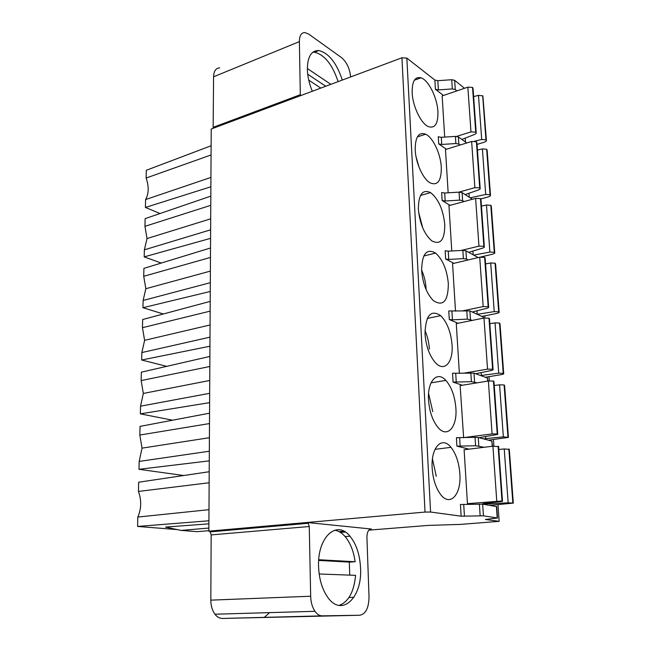 <?xml version="1.0" encoding="UTF-8"?>
<svg xmlns="http://www.w3.org/2000/svg" width="651" height="651" viewBox="0 0 651 651"><rect width="100%" height="100%" fill="white"/><g stroke="black" fill="none" stroke-linecap="round" stroke-linejoin="round"><path stroke-width="0.98" d="M264.363 617.36L269.538 612.632M308.232 523.29L210.167 531.883L208.857 531.159L306.963 522.493L371.339 529.027C368.499 529.255 367.026 532.046 366.92 537.384L369.019 596.731C368.857 607.822 365.805 613.991 359.848 615.244L222.455 618.45C219.639 618.45 217.133 617.042 214.944 614.218L314.97 611.305C312.301 607.31 310.869 602.281 310.673 596.226L309.258 526.521L308.232 523.29L306.963 522.493L425.022 512.077L430.571 512.036L461.136 516.186L483.433 515.828L497.486 517.993L485.394 519.474L499.162 521.345L497.991 504.631M210.167 531.883L211.168 534.902L210.818 600.141C210.867 605.804 212.242 610.492 214.944 614.218M208.857 531.159L211.217 129.012L401.936 57.793L425.022 512.077M219.664 67.859C215.839 68.111 213.813 71.089 213.577 76.794L213.146 128.296M499.162 521.345L460.526 524.397L428.464 525.39L368.848 530.15M345.29 532.038L340.432 532.42M484.759 315.849L484.905 317.9M489.023 376.66L489.316 380.884M493.434 439.547L493.889 446.098M401.936 57.793L406.842 58.102L434.876 80.065L437.83 80.7L438.4 89.911L452.323 88.927L455.269 89.545L456.937 90.871M443.453 95.469L435.429 89.293L438.4 89.911M412.156 92.678C412.677 106.259 421.002 123.56 428.301 126.603C434.974 128.719 438.188 123.763 437.928 111.736C437.293 97.853 428.61 80.195 421.034 77.811C414.972 76.354 412.01 81.31 412.156 92.678M444.698 137.101L442.143 95.917L467.849 87.153L472.545 87.429L473.065 88.691L476.19 132.552M464.057 201.541L462.609 200.63L459.573 200.134L445.186 201.004L442.127 200.516L450.069 205.358M448.157 192.81L445.471 149.518L471.641 141.47L476.41 141.706L476.923 142.862L480.161 188.245M415.208 149.974C415.737 162.945 422.971 178.854 429.985 182.801C437.692 186.064 441.459 180.848 441.288 167.169C440.646 153.839 433.037 137.573 425.697 134.212C418.658 131.738 415.167 136.995 415.208 149.974M468.142 259.952L466.466 259.049L463.39 258.634L448.751 259.432L445.65 259.017L453.893 263.338M451.77 250.985L448.954 205.659L475.621 198.384L480.462 198.588L480.975 199.613L484.328 246.623M418.365 209.24C419.781 223.578 424.224 234.1 431.711 240.805C440.45 245.394 444.796 239.934 444.755 224.432C443.176 209.557 438.457 198.954 430.58 192.615C422.532 188.936 418.463 194.478 418.365 209.24M472.463 320.357L467.328 319.112L452.445 319.853L449.296 319.511L457.946 323.27M455.505 311.129L452.559 263.655L479.722 257.21L484.653 257.373L485.158 258.268L488.632 306.987M421.636 270.572C422.816 283.852 426.787 293.91 433.533 300.762C443.274 306.792 448.205 301.079 448.336 283.616C447.001 269.799 442.753 259.619 435.6 253.076C426.576 248.047 421.921 253.882 421.636 270.572M462.316 385.246L453.063 382.096L471.414 381.689L477.11 382.837M459.37 373.357L456.278 323.604L483.978 318.046L488.982 318.168L489.487 318.925L493.092 369.442M425.022 334.093C426.023 346.381 429.522 355.959 435.535 362.819C444.487 372.575 453.413 362.151 452.046 344.827C450.899 332.002 447.115 322.278 440.703 315.654C430.767 309.184 425.542 315.336 425.022 334.093M469.111 449.141L456.921 446.171L475.588 445.756L484.157 447.278M502.482 501.083L498.601 446.659L492.921 446.195L464.106 449.76L467.459 503.671L471.617 504.33M432.166 468.167C432.915 478.786 435.617 487.404 440.279 494.019C449.906 507.634 461.575 494.565 459.85 473.741C458.979 462.617 456.025 453.812 450.988 447.335C442.029 435.69 430.742 447.286 432.166 468.167M428.529 399.917C429.383 411.318 432.467 420.408 437.765 427.178C447.131 438.872 457.425 427.227 455.879 408.169C454.886 396.239 451.542 386.979 445.837 380.387C437.163 370.517 427.243 380.941 428.529 399.917M497.706 434.103L493.963 381.681L493.458 381.079L488.372 381.006L460.127 385.604L463.642 437.749M460.151 145.002L458.874 144.091L455.879 143.537L441.728 144.457L438.717 143.904L446.415 149.234M458.874 144.091L458.402 136.954L466.726 142.984M458.402 136.954L455.415 136.393L441.297 137.32L438.286 136.759L438.717 143.904M474.677 141.169L481.699 139.477L486.151 139.973L486.452 140.933L484.645 142.097L477.037 144.416M486.403 140.225L482.887 95.892L478.485 95.347L473.627 96.617M456.603 136.401L470.974 131.901L475.735 132.145L476.247 133.317L474.839 134.35L461.811 139.428M472.398 199.263L462.08 192.639L459.053 192.143L444.698 193.013L441.647 192.517L442.127 200.516M470.128 197.806L485.703 194.462L490.024 194.763L490.52 195.756L488.665 196.805L480.902 198.913M490.472 195.121L487.151 150.34L486.655 149.258L482.391 148.916L477.443 150.08M458.817 192.159L474.872 187.667L479.706 187.879L480.21 188.928L478.77 189.864L465.123 194.592M416.054 156.818L419.081 167.323M478.168 257.576L465.921 250.798L462.845 250.366L448.246 251.18L445.154 250.749L445.65 259.017M473.708 255.111L489.894 252.059L494.288 252.319L494.776 253.182L492.888 254.118L480.43 257.072M494.736 252.629L491.302 206.277L490.805 205.309L486.468 205.016L481.439 206.074M461.233 250.456L478.949 246.135L483.864 246.306L484.368 247.225L482.896 248.047L468.696 252.328M418.593 212.039L422.735 227.923M483.555 318.136L483.221 317.078L469.892 310.918L448.775 310.958L449.296 319.511M477.273 314.327L494.231 311.601L498.69 311.796L499.179 312.537L497.242 313.334L481.838 316.435M499.138 312.057L495.582 264.062L495.094 263.216L490.691 262.971L485.565 263.907M463.138 310.747L483.172 306.588L488.169 306.719L488.673 307.5L487.168 308.208L472.26 312.016M421.612 270.043C424.192 275.943 425.689 282.143 426.088 288.645M487.941 381.079L487.469 378.044L474.001 373.113L452.526 373.243L453.063 382.096M480.65 375.546L498.715 373.161L503.443 373.381L503.728 373.902L501.75 374.553L485.345 377.263M503.695 373.511L500.009 323.775L499.52 323.067L495.053 322.872L489.829 323.685M463.984 373.145L487.542 369.15L492.62 369.231L493.124 369.858L491.578 370.443L475.735 373.747M424.957 330.521C427.495 336.323 428.96 342.516 429.367 349.099M492.49 446.244L491.855 441.101L478.257 437.488L475.043 437.301L456.408 437.716L456.921 446.171M467.459 503.671L502.002 500.985L502.499 501.286L500.879 501.587L484.971 503.313L482.668 503.736L483.123 504.126L508.154 502.816L513.305 503.109L490.016 505.339M513.297 502.922L509.326 449.418L504.232 448.938L498.804 449.475M432.459 458.874L436.268 476.329M428.586 393.448L432.76 411.619M488.421 440.19L508.431 437.391L503.353 436.862L499.561 384.831L494.239 385.506M508.415 437.098L504.59 385.53L504.102 384.961L499.561 384.831M483.4 438.855L503.353 436.862M463.357 437.675L492.066 433.916L497.226 433.94L497.73 434.412L478.981 437.684M300.331 95.738L299.379 41.631C299.46 35.659 301.291 32.631 304.88 32.55L308.72 34.104L341.547 57.638C346.682 62.048 349.709 68.485 350.645 76.948M342.32 80.057C336.6 62.878 328.755 53.048 318.803 50.542C311.349 50.428 307.532 56.678 307.353 69.307C307.573 76.468 309.225 83.784 312.309 91.262M452.323 88.927L451.721 79.707L454.658 80.333L464.513 88.292M451.721 79.707L437.83 80.7M325.752 86.241L307.711 74.238M312.83 52.235L314.547 52.243C324.54 54.708 332.392 64.506 338.105 81.627M307.345 68.518L330.863 84.337M320.805 88.088L308.745 80.138M497.478 517.83L496.697 506.6L482.66 504.159L460.436 504.501L461.136 516.186M359.848 615.244L322.221 615.854C319.543 615.846 317.127 614.332 314.97 611.305M318.567 566.305C319.031 578.894 322.09 589.228 327.746 597.317C341.799 617.612 362.404 597.528 360.564 568.274C359.897 554.807 356.366 544.114 349.969 536.204C337.047 519.579 317.395 536.75 318.567 566.305M318.689 560.43L349.31 562.098L349.758 575.126M319.169 573.987L355.584 575.346C353.973 591.946 348.464 601.972 339.057 605.422M349.31 562.098L355.145 561.748C353.639 551.177 350.295 542.788 345.12 536.579L349.969 536.204M334.606 530.207C338.374 530.744 341.881 532.868 345.12 536.579M318.738 559.73L355.145 561.748M177.275 529.597L137.589 526.439L137.817 517.049C141.413 508.805 141.625 500.261 138.443 491.432L138.671 482.212L209.207 471.731M208.914 520.784L137.589 526.439M138.443 491.432L209.142 482.765M208.979 509.684L137.817 517.049M211.062 154.971L146.125 178.024L146.32 170.269L211.119 145.767M210.932 177.414L145.596 199.572C148.859 193.681 149.03 186.495 146.125 178.024M210.875 186.78L145.409 207.457L145.596 199.572M145.409 207.457L160.056 213.52M210.769 205.325L144.945 226.345L145.132 218.63L210.826 196.122M144.945 226.345L147.028 238.551L144.367 249.838L210.623 229.827M210.574 238.356L144.196 256.876L144.367 249.838M144.196 256.876L161.277 263.053M210.46 257.446L143.716 276.301L143.912 268.367L210.517 247.974M143.716 276.301L145.832 288.719L143.13 300.469L210.314 282.689M210.265 291.477L142.951 307.703L143.13 300.469M142.951 307.703L163.32 313.977M210.151 311.145L142.455 327.689L142.659 319.527L210.208 301.389M142.455 327.689L144.603 340.327L141.853 352.557L209.996 337.161M209.939 346.218L141.666 360.011L141.853 352.557M141.666 360.011L166.721 366.35M209.825 366.497L141.161 380.583L141.365 372.177L209.882 356.431M141.161 380.583L143.334 393.44L140.535 406.183L209.663 393.318M209.606 402.652L140.347 413.857L140.535 406.183M140.347 413.857L172.605 420.204M209.484 423.565L139.827 435.039L140.038 426.389L209.549 413.19M139.827 435.039L142.032 448.132L139.184 461.404L138.989 469.306L209.264 460.867M209.321 451.233L139.184 461.404M183.72 475.523L138.989 469.306M208.873 528.067L181.076 530.402L197.066 531.672L208.857 530.695M181.076 530.402L165.525 527.09L208.898 523.835M406.842 58.102L430.571 512.036M435.429 89.293L434.876 80.065M455.879 143.537L455.415 136.393M441.728 144.457L441.297 137.32M486.151 139.973L482.887 95.892M482.692 95.738L485.955 139.835M481.699 139.477L478.485 95.347M465.229 138.093L465.498 142.097M475.93 132.299L472.748 87.592M472.545 87.429L475.735 132.145M470.974 131.901L467.849 87.153M462.609 200.63L462.08 192.639M459.573 200.134L459.053 192.143M445.186 201.004L444.698 193.013M490.219 194.893L486.85 149.404M486.655 149.258L490.024 194.763M485.703 194.462L482.391 148.916M468.98 193.257L469.249 197.237M479.901 188.017L476.613 141.861M476.41 141.706L479.706 187.879M474.872 187.667L471.641 141.47M466.466 259.049L465.921 250.798M463.39 258.634L462.845 250.366M448.751 259.432L448.246 251.18M494.483 252.433L491 205.439M490.805 205.309L494.288 252.319M489.894 252.059L486.468 205.016M472.911 251.058L473.163 254.81M484.067 246.42L480.666 198.718M480.462 198.588L483.864 246.306M478.949 246.135L475.621 198.384M483.294 318.184L483.221 317.078M470.453 319.454L469.892 310.918M467.328 319.112L466.775 310.568M452.445 319.853L451.924 311.308M498.886 311.894L495.289 263.329M495.094 263.216L498.69 311.796M494.231 311.601L490.691 262.971M476.98 310.812L477.216 314.303M488.372 306.816L484.857 257.487M484.653 257.373L488.169 306.719M483.172 306.588L479.722 257.21M487.68 381.12L487.469 378.044M474.587 381.95L474.001 373.113M471.414 381.689L470.836 372.844M456.261 382.349L455.724 373.519M503.443 373.381L499.724 323.156M499.52 323.067L503.239 373.308M498.715 373.161L495.053 322.872M481.179 372.6L481.374 375.464M492.823 369.304L489.186 318.266M488.982 318.168L492.62 369.231M487.542 369.15L483.978 318.046M459.655 437.903L460.167 446.342M475.588 445.756L475.043 437.301M478.257 437.488L478.81 445.927M492.221 446.285L491.855 441.101M490.032 502.759L490.13 504.143M513.037 502.857L509.049 449.06M508.846 449.003L512.833 502.824M508.154 502.816L504.232 448.938M502.214 501.018L498.308 446.269M498.096 446.212L502.002 500.985M496.754 501.01L492.921 446.195M508.154 437L504.305 385.034M504.102 384.961L507.951 436.943M485.532 436.544L485.679 438.701M497.437 434.005L493.67 381.152M493.458 381.079L497.226 433.94M492.066 433.916L488.372 381.006M213.316 127.27L300.461 94.664M299.379 41.631L213.577 76.794M454.658 80.333L455.269 89.545M371.339 529.027L370.435 529.1M343.907 531.232L339.041 531.623M463.732 504.59L464.44 516.259M480.153 515.755L479.396 504.069M482.66 504.159L483.433 515.828M497.193 517.773L496.404 506.356M322.221 615.854L222.455 618.45M353.924 597.301L349.001 597.48M210.818 600.141L310.673 596.226M309.258 526.521L211.168 534.902M210.688 218.834L147.028 238.551M210.387 271.109L145.832 288.719M210.07 324.971L144.603 340.327M209.736 380.477L143.334 393.44M142.032 448.132L209.402 437.716M414.37 80.187L421.034 77.811M417.364 136.889L425.697 134.212M420.497 195.479L430.58 192.615M423.793 255.989L435.6 253.076M427.292 318.437L440.703 315.654M435.006 449.345L450.988 447.335M431.027 382.861L445.837 380.387M314.547 52.243L318.803 50.542"/></g></svg>

